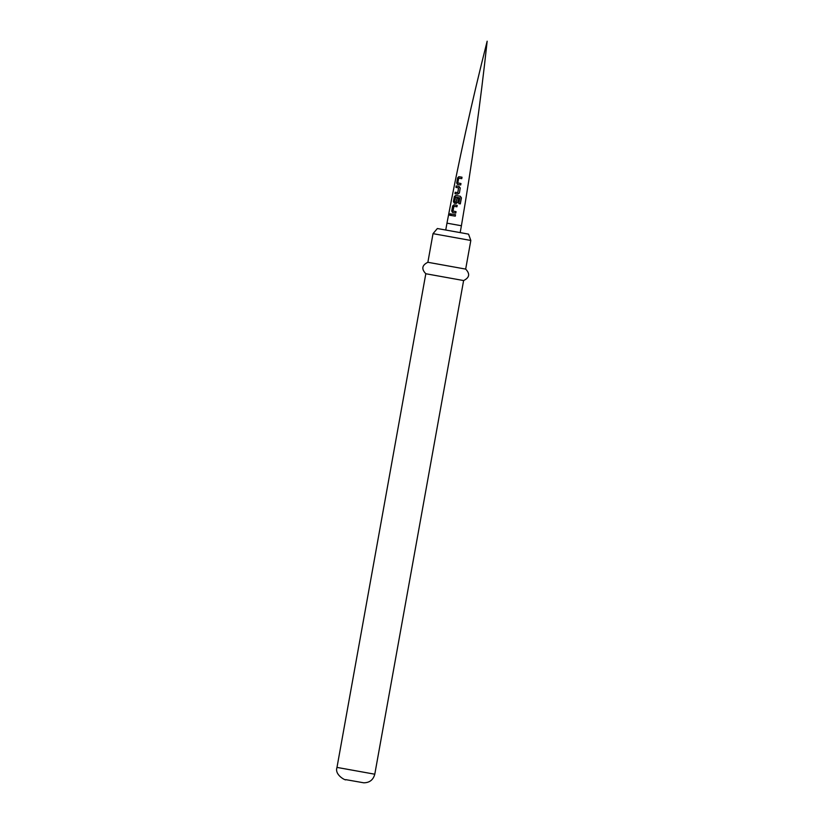 <?xml version="1.0" encoding="UTF-8"?>
<svg xmlns="http://www.w3.org/2000/svg" width="824" height="824" viewBox="0 0 824 824"><rect width="100%" height="100%" fill="white"/><g stroke="black" fill="none" stroke-linecap="round" stroke-linejoin="round"><path stroke-width="1.24" d="M449.461 214.467L450.471 214.621L449.461 214.467M449.657 214.508C450.151 213.406 450.471 213.457 450.646 214.652C450.058 215.733 449.739 215.682 449.657 214.508M458.813 176.697L462.017 177.212L461.77 178.653L458.69 178.159L457.784 182.918L460.956 183.525L460.719 184.967L457.444 184.442L456.723 182.959L457.608 177.912L458.813 176.697L462.037 177.222M456.197 185.946L458.927 186.358L460.225 187.965L459.421 193.012L457.732 194.114L454.961 193.681L455.198 192.25L457.763 192.641L458.566 187.882L455.95 187.388L456.197 185.946L458.999 186.379M455.682 195.453L460.266 196.246L461.44 197.853L460.317 203.899L458.793 203.621L459.854 197.925L455.569 197.07L454.683 201.808L456.187 202.168L456.98 197.997L458.494 198.265L457.753 202.385L456.136 203.487L454.343 203.168L453.427 201.633L454.333 196.596L455.682 195.453M453.633 211.181L456.033 211.655L455.785 213.097L452.603 212.541L451.717 211.006L452.644 205.948L454.045 204.805L457.207 205.361L456.939 206.803L453.952 206.278L452.984 211.016L454.148 211.305M451.171 213.993L455.517 214.724L455.291 216.156L450.924 215.435L451.171 213.993L455.538 214.724M455.332 202.004L456.259 202.179L457.042 198.007L458.505 198.265M457.784 182.918L458.875 183.165M433.022 233.655L437.359 228.526L461.471 232.842L468.547 234.14L470.823 240.464L433.022 233.655L427.872 262.29L465.673 269.098L470.823 240.464M336.985 767.412L374.786 774.21C373.241 779.906 369.554 782.779 363.724 782.8L345.709 779.628C346.997 781.193 334.163 775.405 336.985 767.412L425.812 273.743L463.603 280.551C469.536 277.678 470.226 273.856 465.673 269.098M451.068 215.466L451.325 214.024M452.716 212.561L451.717 211.006M451.871 211.037L452.798 205.979L454.158 204.826L457.217 205.372M453.725 211.202L456.053 211.665M454.467 203.198L453.581 201.664L454.488 196.627L455.806 195.473L460.225 196.246L461.44 197.853M461.358 197.842L460.235 203.888M455.425 202.024L456.259 202.179M456.115 187.429L456.362 185.977M455.116 193.722L455.353 192.28L457.835 192.651L458.566 187.882M458.638 187.903L458.103 187.769M457.577 184.473L456.723 182.959M456.887 183L457.773 177.943L458.947 176.727M458.968 183.185L460.977 183.536M446.969 223.16L461.409 225.755C471.884 164.501 480.474 102.979 487.159 41.2C471.894 101.445 458.505 162.091 446.969 223.16L445.743 230.02M460.173 232.615L461.409 225.755M374.786 774.21L463.613 280.551M425.812 273.743C421.249 268.984 421.94 265.173 427.872 262.29"/></g></svg>
